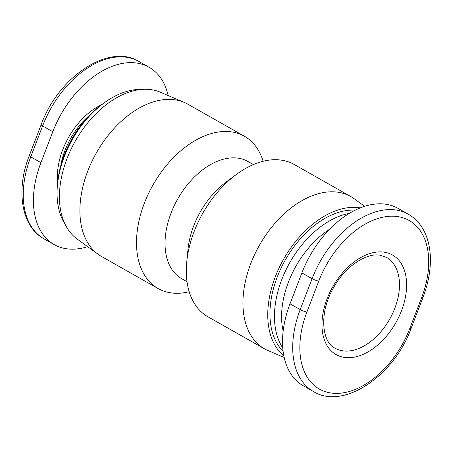 <?xml version="1.0" encoding="UTF-8"?>
<svg xmlns="http://www.w3.org/2000/svg" width="453" height="453" viewBox="0 0 453 453"><rect width="100%" height="100%" fill="white"/><g stroke="black" fill="none" stroke-linecap="round" stroke-linejoin="round"><path stroke-width="0.68" d="M189.184 291.726A87.52 55.498 -60.5 0 1 170.379 292.78A87.52 55.498 -60.5 0 1 158.086 288.527A87.52 55.498 -60.5 0 1 148.278 194.037A87.52 55.498 -60.5 0 1 232.106 131.982A87.52 55.498 -60.5 0 1 244.399 136.24A87.52 55.498 -60.5 0 1 263.119 161.274M253.408 164.564L248.023 161.511A67.321 42.69 119.5 0 0 238.572 158.239A67.321 42.69 119.5 0 0 174.088 205.973A67.321 42.69 119.5 0 0 181.636 278.652L187.015 281.704M364.665 206.341L354.184 198.72A87.52 55.498 119.5 0 0 350.826 196.562L294.218 164.473A87.52 55.498 119.5 0 0 281.925 160.22A87.52 55.498 119.5 0 0 236.16 174.603L226.013 182.134A67.321 42.69 119.5 0 0 188.018 249.173L186.772 261.749A87.52 55.498 119.5 0 0 207.904 316.76L264.518 348.844A87.52 55.498 119.5 0 0 268.097 350.611L284.15 357.451M236.16 174.603A87.52 55.498 119.5 0 0 186.772 261.749M350.826 196.562A87.52 55.498 119.5 0 0 338.538 192.304A87.52 55.498 119.5 0 0 254.711 254.359A87.52 55.498 119.5 0 0 264.518 348.844M283.805 355.82A84.575 53.63 -60.5 0 1 281.166 263.703A84.575 53.63 -60.5 0 1 360.141 207.842A84.575 53.63 -60.5 0 1 360.378 207.882M158.086 288.527L101.478 256.438A87.52 55.498 -60.5 0 1 98.125 254.28A87.52 55.498 -60.5 0 1 93.041 159.133A87.52 55.498 -60.5 0 1 175.492 99.898A87.52 55.498 -60.5 0 1 184.212 102.389A87.52 55.498 -60.5 0 1 187.785 104.156L244.399 136.24M184.212 102.389L160.232 92.174A84.575 53.63 119.5 0 0 151.812 89.768A84.575 53.63 119.5 0 0 72.129 147.015A84.575 53.63 119.5 0 0 77.044 238.958L98.125 254.28M349.382 213.391A81.631 51.761 119.5 0 0 286.472 268.878A81.631 51.761 119.5 0 0 282.734 347.881M283.136 331.115A76.58 48.562 -60.5 0 1 329.88 229.037M65.068 224.258A81.631 51.761 -60.5 0 1 57.491 184.603A81.631 51.761 -60.5 0 1 103.561 103.324A81.631 51.761 -60.5 0 1 141.472 89.456M103.561 103.324L101.025 105.209A76.58 48.562 119.5 0 0 57.808 181.46L57.491 184.603M87.639 246.659A84.156 53.363 -60.5 0 1 54.179 244.586A84.156 53.363 -60.5 0 1 40.929 162.644L52.803 131.721A84.156 53.363 -60.5 0 1 149.037 67.237A84.156 53.363 -60.5 0 1 168.154 95.549M283.074 351.256A81.631 51.761 -60.5 0 1 282.695 264.824A81.631 51.761 -60.5 0 1 355.311 210.141M408.317 214.19L398.13 208.414A84.156 53.363 119.5 0 0 301.891 272.899L290.022 303.821A84.156 53.363 119.5 0 0 303.267 385.763L313.459 391.539C343.148 410.18 393.895 376.273 411.126 328.34L422.994 297.417C427.468 285.701 429.92 274.235 430.35 263.017C430.616 255.452 429.897 248.42 428.204 241.919C424.772 229.161 418.147 219.92 408.317 214.19A84.156 53.363 119.5 0 0 312.083 278.674A5.051 0.9 21 0 0 318.765 281.126A79.105 50.164 -60.5 0 1 398.113 216.659A79.105 50.164 -60.5 0 1 421.675 297.53A5.051 0.9 21 0 0 422.994 297.417M386.613 257.468A52.174 33.086 -60.5 0 1 392.462 313.799A52.174 33.086 -60.5 0 1 342.491 350.792A52.174 33.086 -60.5 0 1 335.163 348.255C322.015 342.695 318.504 312.915 333.787 287.327C345.577 265.696 367.44 252.383 380.271 255.282L386.613 257.468M344.104 357.36A57.225 36.285 119.5 0 0 401.511 310.724A57.225 36.285 119.5 0 0 384.467 252.219A57.225 36.285 119.5 0 0 327.06 298.855A57.225 36.285 119.5 0 0 344.104 357.36M60.736 165.753A58.069 36.823 -60.5 0 1 89.054 115.792M40.929 162.644L30.742 156.868A5.051 0.9 21 0 1 29.309 155.583C15.504 190.339 21.438 226.676 43.986 238.81A84.156 53.363 -60.5 0 1 30.742 156.868L42.61 125.945A84.156 53.363 -60.5 0 1 138.845 61.461L149.037 67.237M29.309 155.583L41.183 124.66A5.051 0.9 21 0 0 42.61 125.945L52.803 131.721M101.863 104.586A59.751 37.888 119.5 0 0 57.701 182.497M421.675 297.53L409.806 328.453A79.105 50.164 -60.5 0 1 330.458 392.921A79.105 50.164 -60.5 0 1 306.896 312.049L318.765 281.126M301.891 272.899L312.083 278.674L300.214 309.597A5.051 0.9 21 0 0 306.896 312.049M290.022 303.821L300.214 309.597A84.156 53.363 119.5 0 0 313.459 391.539M409.806 328.453A5.051 0.9 21 0 0 411.126 328.34M41.183 124.66C58.403 76.733 109.15 42.814 138.845 61.461M43.986 238.81L54.179 244.586"/></g></svg>
